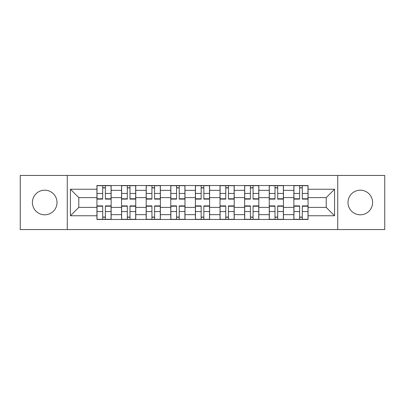 <?xml version="1.0" encoding="UTF-8"?>
<svg xmlns="http://www.w3.org/2000/svg" width="405" height="405" viewBox="0 0 405 405"><rect width="100%" height="100%" fill="white"/><g stroke="black" fill="none" stroke-linecap="round" stroke-linejoin="round"><path stroke-width="0.61" d="M360.293 190.193A12.307 12.307 0 0 0 347.986 202.5A12.307 12.307 0 0 0 360.293 214.807A12.307 12.307 0 0 0 372.6 202.5A12.307 12.307 0 0 0 360.293 190.193M44.707 190.193A12.307 12.307 0 0 0 32.4 202.5A12.307 12.307 0 0 0 44.707 214.807A12.307 12.307 0 0 0 57.014 202.5A12.307 12.307 0 0 0 44.707 190.193M337.729 229.559L384.75 229.559L384.75 175.441L20.25 175.441L20.25 229.559L337.729 229.559L337.729 175.441M121.551 219.464L121.551 190.35L111.137 190.35L111.137 219.464M111.137 190.35L111.137 185.536M121.551 190.35L121.551 185.536M135.756 185.536L135.756 219.464M146.17 219.464L146.17 185.536M160.37 185.536L160.37 219.464M170.783 219.464L170.783 185.536M184.984 185.536L184.984 219.464M195.397 219.464L195.397 185.536M209.603 185.536L209.603 219.464M220.016 219.464L220.016 185.536M234.217 185.536L234.217 219.464M244.63 219.464L244.63 185.536M258.83 185.536L258.83 219.464M269.244 219.464L269.244 185.536M283.449 185.536L283.449 219.464M293.863 219.464L293.863 185.536M293.863 207.39L283.449 207.39M269.244 207.39L258.83 207.39M244.63 207.39L234.217 207.39M220.016 207.39L209.603 207.39M195.397 207.39L184.984 207.39M170.783 207.39L160.37 207.39M146.17 207.39L135.756 207.39M121.551 207.39L111.137 207.39M293.863 197.61L283.449 197.61M269.244 197.61L258.83 197.61M244.63 197.61L234.217 197.61M220.016 197.61L209.603 197.61M195.397 197.61L184.984 197.61M170.783 197.61L160.37 197.61M146.17 197.61L135.756 197.61M121.551 197.61L111.137 197.61M78.793 207.39L96.937 207.39L96.937 197.61L78.793 197.61L78.793 207.39L70.43 215.754L70.43 189.246L96.937 189.246L96.937 197.61M308.063 197.61L308.063 207.39L326.207 207.39L326.207 197.61L308.063 197.61L308.063 185.536L96.937 185.536L96.937 189.246M308.063 189.246L334.57 189.246L334.57 215.754L308.063 215.754L308.063 207.39M96.937 207.39L96.937 219.464L308.063 219.464L308.063 215.754M96.937 215.754L70.43 215.754M67.27 229.559L67.27 175.441M105.381 217.095L102.698 217.095M102.698 187.905L105.381 187.905M129.995 217.095L127.312 217.095M127.312 187.905L129.995 187.905M154.609 217.095L151.926 217.095M151.926 187.905L154.609 187.905M179.228 217.095L176.545 217.095M176.545 187.905L179.228 187.905M203.842 217.095L201.158 217.095M201.158 187.905L203.842 187.905M228.455 217.095L225.772 217.095M225.772 187.905L228.455 187.905M253.074 217.095L250.391 217.095M250.391 187.905L253.074 187.905M277.688 217.095L275.005 217.095M275.005 187.905L277.688 187.905M302.302 217.095L299.619 217.095M299.619 187.905L302.302 187.905M70.43 189.246L78.793 197.61M326.207 207.39L334.57 215.754M326.207 197.61L334.57 189.246M105.381 198.774L111.061 198.774L111.061 199.108L105.381 199.108L105.381 185.698L111.061 185.698L97.018 185.698L102.698 185.698L102.698 199.108L97.018 199.108L97.018 185.698M111.061 198.774L111.061 185.698M102.698 187.748L105.381 187.748M102.698 206.226L97.018 206.226L97.018 205.892L102.698 205.892L102.698 219.302L97.018 219.302L111.061 219.302L105.381 219.302L105.381 205.892L111.061 205.892L111.061 219.302M97.018 206.226L97.018 219.302M105.381 217.252L102.698 217.252M129.995 198.774L135.675 198.774L135.675 199.108L129.995 199.108L129.995 185.698L135.675 185.698L121.632 185.698L127.312 185.698L127.312 199.108L121.632 199.108L121.632 185.698M135.675 198.774L135.675 185.698M127.312 187.748L129.995 187.748M154.609 198.774L160.289 198.774L160.289 199.108L154.609 199.108L154.609 185.698L160.289 185.698L146.245 185.698L151.926 185.698L151.926 199.108L146.245 199.108L146.245 185.698M160.289 198.774L160.289 185.698M151.926 187.748L154.609 187.748M127.312 206.226L121.632 206.226L121.632 205.892L127.312 205.892L127.312 219.302L121.632 219.302L135.675 219.302L129.995 219.302L129.995 205.892L135.675 205.892L135.675 219.302M121.632 206.226L121.632 219.302M129.995 217.252L127.312 217.252M151.926 206.226L146.245 206.226L146.245 205.892L151.926 205.892L151.926 219.302L146.245 219.302L160.289 219.302L154.609 219.302L154.609 205.892L160.289 205.892L160.289 219.302M146.245 206.226L146.245 219.302M154.609 217.252L151.926 217.252M179.228 198.774L184.908 198.774L184.908 199.108L179.228 199.108L179.228 185.698L184.908 185.698L170.864 185.698L176.545 185.698L176.545 199.108L170.864 199.108L170.864 185.698M184.908 198.774L184.908 185.698M176.545 187.748L179.228 187.748M203.842 198.774L209.522 198.774L209.522 199.108L203.842 199.108L203.842 185.698L209.522 185.698L195.478 185.698L201.158 185.698L201.158 199.108L195.478 199.108L195.478 185.698M209.522 198.774L209.522 185.698M201.158 187.748L203.842 187.748M228.455 198.774L234.136 198.774L234.136 199.108L228.455 199.108L228.455 185.698L234.136 185.698L220.092 185.698L225.772 185.698L225.772 199.108L220.092 199.108L220.092 185.698M234.136 198.774L234.136 185.698M225.772 187.748L228.455 187.748M176.545 206.226L170.864 206.226L170.864 205.892L176.545 205.892L176.545 219.302L170.864 219.302L184.908 219.302L179.228 219.302L179.228 205.892L184.908 205.892L184.908 219.302M170.864 206.226L170.864 219.302M179.228 217.252L176.545 217.252M201.158 206.226L195.478 206.226L195.478 205.892L201.158 205.892L201.158 219.302L195.478 219.302L209.522 219.302L203.842 219.302L203.842 205.892L209.522 205.892L209.522 219.302M195.478 206.226L195.478 219.302M203.842 217.252L201.158 217.252M225.772 206.226L220.092 206.226L220.092 205.892L225.772 205.892L225.772 219.302L220.092 219.302L234.136 219.302L228.455 219.302L228.455 205.892L234.136 205.892L234.136 219.302M220.092 206.226L220.092 219.302M228.455 217.252L225.772 217.252M253.074 198.774L258.755 198.774L258.755 199.108L253.074 199.108L253.074 185.698L258.755 185.698L244.711 185.698L250.391 185.698L250.391 199.108L244.711 199.108L244.711 185.698M258.755 198.774L258.755 185.698M250.391 187.748L253.074 187.748M250.391 206.226L244.711 206.226L244.711 205.892L250.391 205.892L250.391 219.302L244.711 219.302L258.755 219.302L253.074 219.302L253.074 205.892L258.755 205.892L258.755 219.302M244.711 206.226L244.711 219.302M253.074 217.252L250.391 217.252M277.688 198.774L283.368 198.774L283.368 199.108L277.688 199.108L277.688 185.698L283.368 185.698L269.325 185.698L275.005 185.698L275.005 199.108L269.325 199.108L269.325 185.698M283.368 198.774L283.368 185.698M275.005 187.748L277.688 187.748M275.005 206.226L269.325 206.226L269.325 205.892L275.005 205.892L275.005 219.302L269.325 219.302L283.368 219.302L277.688 219.302L277.688 205.892L283.368 205.892L283.368 219.302M269.325 206.226L269.325 219.302M277.688 217.252L275.005 217.252M302.302 198.774L307.982 198.774L307.982 199.108L302.302 199.108L302.302 185.698L307.982 185.698L293.939 185.698L299.619 185.698L299.619 199.108L293.939 199.108L293.939 185.698M307.982 198.774L307.982 185.698M299.619 187.748L302.302 187.748M299.619 206.226L293.939 206.226L293.939 205.892L299.619 205.892L299.619 219.302L293.939 219.302L307.982 219.302L302.302 219.302L302.302 205.892L307.982 205.892L307.982 219.302M293.939 206.226L293.939 219.302M302.302 217.252L299.619 217.252M269.244 190.35L258.83 190.35M244.63 190.35L234.217 190.35M220.016 190.35L209.603 190.35M195.397 190.35L184.984 190.35M170.783 190.35L160.37 190.35M146.17 190.35L135.756 190.35M293.863 190.35L283.449 190.35M269.244 214.65L258.83 214.65M244.63 214.65L234.217 214.65M220.016 214.65L209.603 214.65M195.397 214.65L184.984 214.65M170.783 214.65L160.37 214.65M146.17 214.65L135.756 214.65M121.551 214.65L111.137 214.65M293.863 214.65L283.449 214.65M105.381 193.443L111.061 193.443M97.018 198.774L102.698 198.774M97.018 193.443L102.698 193.443M102.698 211.557L97.018 211.557M111.061 206.226L105.381 206.226M111.061 211.557L105.381 211.557M129.995 193.443L135.675 193.443M121.632 198.774L127.312 198.774M121.632 193.443L127.312 193.443M154.609 193.443L160.289 193.443M146.245 198.774L151.926 198.774M146.245 193.443L151.926 193.443M127.312 211.557L121.632 211.557M135.675 206.226L129.995 206.226M135.675 211.557L129.995 211.557M151.926 211.557L146.245 211.557M160.289 206.226L154.609 206.226M160.289 211.557L154.609 211.557M179.228 193.443L184.908 193.443M170.864 198.774L176.545 198.774M170.864 193.443L176.545 193.443M203.842 193.443L209.522 193.443M195.478 198.774L201.158 198.774M195.478 193.443L201.158 193.443M228.455 193.443L234.136 193.443M220.092 198.774L225.772 198.774M220.092 193.443L225.772 193.443M176.545 211.557L170.864 211.557M184.908 206.226L179.228 206.226M184.908 211.557L179.228 211.557M201.158 211.557L195.478 211.557M209.522 206.226L203.842 206.226M209.522 211.557L203.842 211.557M225.772 211.557L220.092 211.557M234.136 206.226L228.455 206.226M234.136 211.557L228.455 211.557M253.074 193.443L258.755 193.443M244.711 198.774L250.391 198.774M244.711 193.443L250.391 193.443M250.391 211.557L244.711 211.557M258.755 206.226L253.074 206.226M258.755 211.557L253.074 211.557M277.688 193.443L283.368 193.443M269.325 198.774L275.005 198.774M269.325 193.443L275.005 193.443M275.005 211.557L269.325 211.557M283.368 206.226L277.688 206.226M283.368 211.557L277.688 211.557M302.302 193.443L307.982 193.443M293.939 198.774L299.619 198.774M293.939 193.443L299.619 193.443M299.619 211.557L293.939 211.557M307.982 206.226L302.302 206.226M307.982 211.557L302.302 211.557"/></g></svg>
